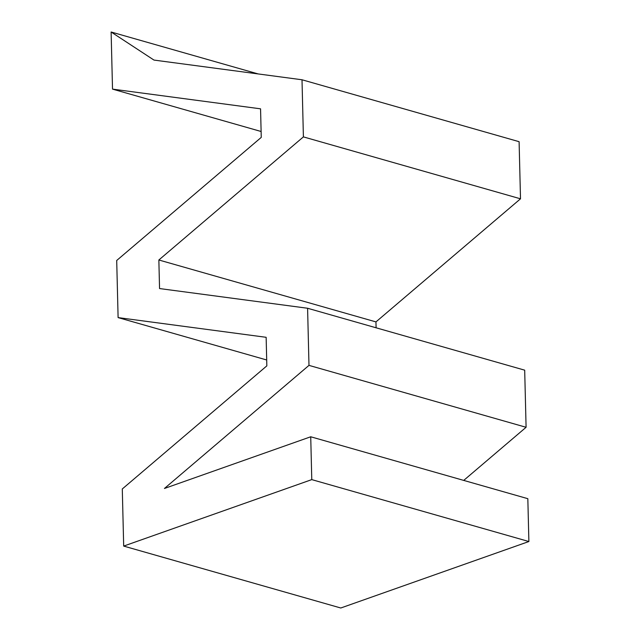 <?xml version="1.0" encoding="UTF-8"?>
<svg xmlns="http://www.w3.org/2000/svg" width="640" height="640" viewBox="0 0 640 640"><rect width="100%" height="100%" fill="white"/><g stroke="black" fill="none" stroke-linecap="round" stroke-linejoin="round"><path stroke-width="0.96" d="M310.728 436.776L311.776 479.616L528.88 541.528L340.784 608L123.688 546.088L122.288 488.968L266.84 365.864L266.144 337.304L118.104 317.6L116.704 260.48L261.256 137.384L260.56 108.824L112.52 89.12L111.12 32L153.968 60.072L302.008 79.768L303.4 136.888L158.856 259.992L159.552 288.552L307.592 308.256L308.984 365.376L164.44 488.472L310.728 436.776L527.832 498.688L528.88 541.528M308.984 365.376L526.088 427.288L463.712 480.408M307.592 308.256L524.688 370.168L526.088 427.288M158.856 259.992L375.952 321.904L376.096 327.792M303.4 136.888L520.504 198.808L375.952 321.904M302.008 79.768L519.104 141.688L520.504 198.808M111.12 32L258.176 73.936M112.52 89.12L261.112 131.496M118.104 317.6L266.696 359.984M311.776 479.616L123.688 546.088"/></g></svg>
